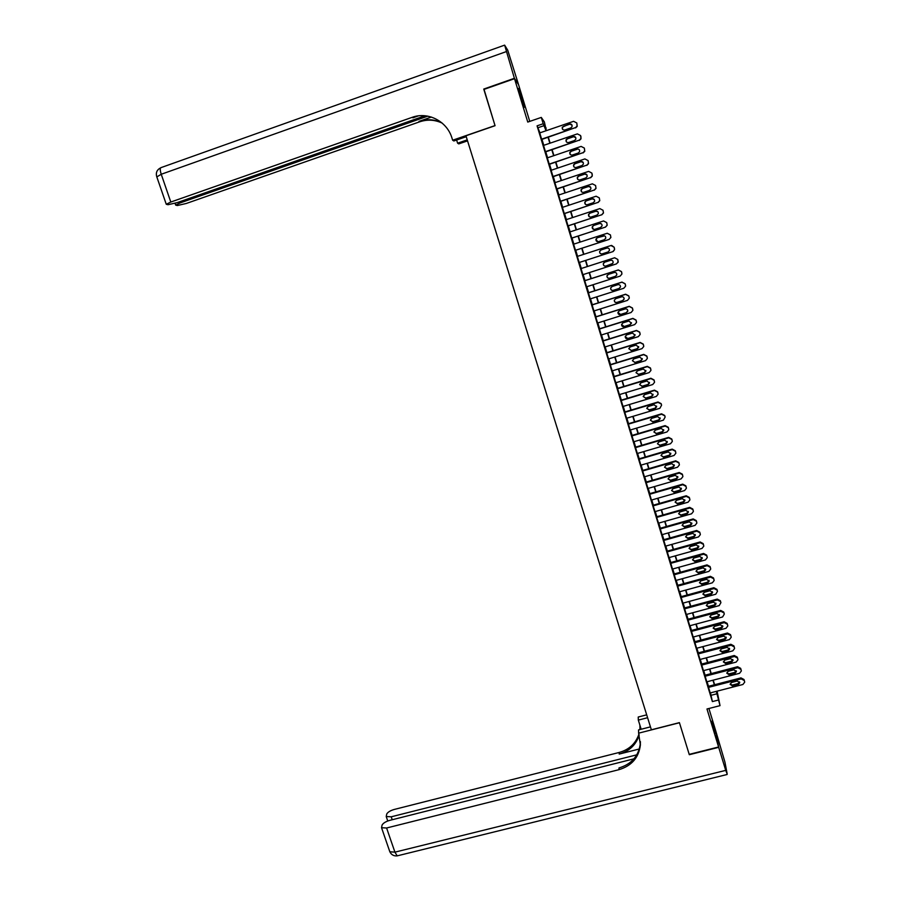 <?xml version="1.0" encoding="UTF-8"?>
<svg xmlns="http://www.w3.org/2000/svg" width="901" height="901" viewBox="0 0 901 901"><rect width="100%" height="100%" fill="white"/><g stroke="black" fill="none" stroke-linecap="round" stroke-linejoin="round"><path stroke-width="1.35" d="M712.117 720.946L715.225 733.335L712.117 720.946M522.31 99.009L518.672 88.433L524.314 107.332L522.31 99.009M529.754 121.387L518.525 84.581L514.516 78.68L483.86 89.447L495.066 125.701L465.952 135.769L651.367 729.799L679.41 722.636L689.209 754.362L718.593 746.997L715.552 730.294L708.907 708.501M539.981 132.83L537.064 125.847L543.213 123.73L541.298 117.412L544.35 121.928L546.333 130.656M545.589 128.224L546.197 128.021M708.242 686.371L710.191 692.948M704.864 675.254L706.801 681.82M701.462 664.116L703.411 670.659M698.061 652.943L700.009 659.487M694.66 641.749L696.597 648.269M691.236 630.531L693.173 637.041M687.812 619.28L689.749 625.778M684.377 607.995L686.314 614.482M680.942 596.699L682.868 603.163M677.484 585.357L679.422 591.822M674.027 574.005L675.964 580.447M670.558 562.618L672.495 569.049M667.089 551.198L669.015 557.618M663.598 539.755L665.535 546.164M660.106 528.279L662.044 534.676M693.196 510.383L692.79 509.009L689.693 507.376L656.491 516.814L658.541 523.166M689.715 498.805L689.31 497.408L686.213 495.775L652.977 505.281L655.027 511.622M649.576 493.692L651.4 500.089M646.051 482.103L647.977 488.443M642.514 470.491L644.44 476.82M638.967 458.846L640.893 465.164M635.419 447.178L637.334 453.485M631.849 435.476L633.763 441.772M628.279 423.752L630.193 430.025M624.697 411.994L626.612 418.255M621.116 400.202L623.019 406.452M617.512 388.387L619.415 394.615M613.908 376.539L615.8 382.756M610.292 364.657L612.184 370.863M606.666 352.753L608.547 358.947M603.028 340.815L604.909 346.998M599.39 328.854L601.271 335.014M595.73 316.859L597.611 323.009M592.07 304.831L593.939 310.969M588.398 292.769L590.268 298.895M584.726 280.684L586.585 286.8M581.032 268.566L582.891 274.67M577.327 256.413L579.185 262.506M573.61 244.205L575.48 250.332M569.882 231.962L571.763 238.134M566.155 219.686L568.047 225.914M562.404 207.388L564.319 213.661M558.654 195.055L560.568 201.374M554.881 182.689L556.818 189.052M551.108 170.289L553.068 176.697M547.324 157.866L549.295 164.32M543.54 145.41L545.51 151.909M537.064 125.847L712.387 701.586L710.484 692.869M708.479 686.314L707.094 681.742M705.1 675.198L703.692 670.592M701.71 664.048L700.291 659.408M698.309 652.887L696.878 648.202M694.896 641.692L693.455 636.962M691.484 630.463L690.031 625.699M688.06 619.212L686.596 614.414M684.625 607.938L683.149 603.096M681.179 596.631L679.692 591.743M677.732 585.301L676.234 580.379M674.275 573.937L672.765 568.97M670.806 562.551L669.285 557.55M667.326 551.13L665.794 546.085M663.846 539.688L662.303 534.597M660.354 528.211L658.789 523.087M656.852 516.712L655.275 511.543M653.338 505.179L651.761 499.976M649.824 493.624L648.224 488.376M646.299 482.035L644.688 476.753M642.762 470.423L641.14 465.096M639.214 458.778L637.581 453.406M635.655 447.11L634.011 441.693M632.097 435.408L630.441 429.946M628.526 423.673L626.848 418.177M624.945 411.915L623.255 406.374M621.352 400.123L619.663 394.548M617.759 388.308L616.047 382.688M614.155 376.46L612.432 370.795M610.54 364.578L608.794 358.868M606.914 352.674L605.157 346.919M603.276 340.736L601.508 334.947M599.638 328.775L597.859 322.93M595.978 316.78L594.187 310.89M592.317 304.752L590.515 298.817M588.646 292.69L586.833 286.721M584.974 280.605L583.138 274.591M581.28 268.487L579.433 262.428M577.575 256.334L575.728 250.253M573.858 244.115L572.011 238.055M570.13 231.884L568.294 225.836M566.402 219.607L564.567 213.571M562.652 207.309L560.827 201.283M558.902 194.976L557.077 188.973M555.14 182.61L553.315 176.619M551.356 170.21L549.542 164.241M547.571 157.776L545.758 151.819M543.787 145.32L541.974 139.373M539.733 132.909L541.726 139.464M652.977 505.292L652.921 504.673L653.101 505.247M656.502 516.847L656.435 516.205L656.604 516.78M717.106 691.157L720.023 705.652L706.981 708.986L718.593 746.997M720.023 705.652L716.329 691.36M712.387 701.586L718.322 700.066M514.516 78.68L527.761 122.074L541.298 117.412M548.326 137.211L550.128 143.158M552.11 149.667L553.924 155.636M555.883 162.101L557.696 168.07M559.645 174.49L561.469 180.482M563.407 186.856L565.231 192.87M567.146 199.189L568.981 205.214M570.885 211.487L572.721 217.524M574.613 223.763L576.449 229.811M578.329 235.994L580.176 242.065M582.035 248.203L583.882 254.285M585.74 260.389L587.576 266.459M589.434 272.564L591.27 278.589M593.128 284.716L594.942 290.696M596.8 296.823L598.602 302.759M600.471 308.908L602.262 314.798M604.132 320.959L605.911 326.815M607.781 332.987L609.549 338.787M611.43 344.982L613.176 350.737M615.056 356.942L616.802 362.664M618.683 368.881L620.406 374.546M622.298 380.785L624.01 386.405M625.913 392.656L627.603 398.242M629.506 404.493L631.184 410.045M633.099 416.307L634.766 421.814M636.669 428.099L638.336 433.561M640.239 439.857L641.884 445.274M643.81 451.581L645.443 456.953M647.357 463.272L648.979 468.61M650.905 474.951L652.504 480.233M654.441 486.585L656.029 491.833M657.967 498.197L659.543 503.411M661.48 509.775L663.057 514.944M664.994 521.33L666.549 526.466M668.497 532.863L670.04 537.942M671.988 544.35L673.52 549.396M675.468 555.827L676.989 560.827M678.937 567.27L680.446 572.225M682.406 578.679L683.904 583.6M685.864 590.065L687.35 594.953M689.31 601.418L690.785 606.26M692.756 612.748L694.22 617.557M696.191 624.044L697.633 628.819M699.615 635.318L701.046 640.048M703.028 646.569L704.458 651.254M706.44 657.786L707.848 662.438M709.83 668.981L711.238 673.599M713.232 680.142L714.617 684.715M546.04 130.746L543.213 123.73M714.335 684.794L712.95 680.221M710.957 673.666L709.56 669.049M707.567 662.517L706.159 657.865M704.177 651.333L702.746 646.648M700.775 640.127L699.334 635.396M697.363 628.887L695.91 624.123M693.939 617.624L692.475 612.826M690.504 606.339L689.04 601.496M687.069 595.02L685.582 590.132M683.622 583.679L682.125 578.757M680.165 572.304L678.656 567.337M676.707 560.906L675.187 555.906M673.238 549.475L671.707 544.429M669.758 538.021L668.215 532.942M666.267 526.544L664.713 521.409M662.776 515.023L661.199 509.853M659.262 503.49L657.685 498.276M655.748 491.912L654.16 486.664M652.223 480.323L650.623 475.03M648.697 468.689L647.076 463.362M645.161 457.032L643.528 451.66M641.602 445.353L639.958 439.936M638.043 433.64L636.388 428.178M634.484 421.893L632.806 416.397M630.903 410.124L629.225 404.583M627.321 398.332L625.621 392.735M623.729 386.495L622.017 380.864M620.125 374.636L618.401 368.959M616.509 362.743L614.775 357.033M612.894 350.827L611.148 345.072M609.267 338.877L607.499 333.077M605.63 326.905L603.85 321.049M601.981 314.888L600.19 308.998M598.32 302.849L596.518 296.913M594.66 290.786L592.835 284.806M590.977 278.679L589.153 272.654M587.294 266.55L585.447 260.479M583.6 254.386L581.753 248.304M579.884 242.155L578.037 236.096M576.167 229.913L574.32 223.853M572.428 217.625L570.592 211.589M568.689 205.304L566.864 199.279M564.938 192.96L563.114 186.946M561.177 180.583L559.363 174.591M557.415 168.172L555.59 162.191M553.631 155.727L551.817 149.769M549.847 143.259L548.033 137.312M538.381 127.593L544.452 125.509M711.216 695.268L717.061 693.759M539.609 132.954L573.588 121.32L576.809 122.987L577.09 126.061L575.48 127.604L541.512 139.204M541.602 139.509L575.48 127.604M569.5 123.966C571.504 123.797 572.338 124.743 571.989 126.782L570.705 127.987L564.803 130.003C562.776 130.161 561.954 129.203 562.337 127.131L569.5 123.966L572.034 125.171M562.494 129.226L562.506 127.424L563.744 126.275L569.635 124.259M576.809 122.987L577.214 126.354L575.604 127.897M484.04 89.379L495.021 125.577L452.651 140.229L451.987 138.112C447.099 121.297 428.02 111.375 412.151 117.344L170.807 202.038L166.268 204.268L168.014 204.718L177.193 202.624L425.035 115.767M466.234 136.693L453.879 140.961L452.651 140.229M467.54 140.871L458.778 143.89L457.607 143.191L456.616 140.015M412.151 117.344L412.906 117.794L418.391 115.869M514.392 78.297L518.413 84.21L507.702 50.129L504.639 45.14L514.392 78.297L483.747 89.064M467.236 139.869L457.607 143.191M427.806 116.15L180.155 202.905L175.672 205.101L177.339 205.529L186.293 203.468L419.697 121.804C427.333 119.259 434.823 119.687 442.143 123.088M441.85 122.84C434.417 119.27 426.792 118.786 418.988 121.387L431.365 117.051M718.694 747.334L689.31 754.7L679.444 722.748L638.618 733.166L640.386 745.003C638.798 757.606 631.657 765.827 618.964 769.679L386.597 827.996L394.92 852.155L725.722 770.378L718.694 747.334L715.619 730.632M647.594 717.714L638.313 720.102L641.174 729.247M638.313 720.102L638.235 717.016L646.693 714.842M638.618 733.166L638.539 729.923L650.454 726.87M636.827 754.813L391.214 816.802L386.225 816.543L386.754 813.963C387.892 812.083 390.392 810.573 394.255 809.447L619.246 752.448C629.18 749.621 635.734 743.516 638.922 734.157M639.181 734.968C636.151 744.755 629.495 751.119 619.212 754.069L639.338 748.979M725.722 770.378L727.186 774.027L724.933 762.1L715.653 730.621M633.955 758.833L389.75 820.361C385.819 821.509 383.263 823.063 382.092 825.012L381.54 827.715L386.597 827.996M640.014 726.803L639.856 729.585M640.408 741.636L640.352 743.348C638.764 755.905 631.646 764.116 618.998 767.956L618.964 769.679M639.856 725.046L640.025 729.54M543.416 145.444L577.372 133.889L580.582 135.555L580.965 136.806L580.897 138.563L579.253 140.151L545.308 151.683M545.398 151.954L579.253 140.151M573.273 136.524C575.255 136.344 576.088 137.267 575.784 139.283L574.489 140.533L568.587 142.538C566.583 142.696 565.76 141.761 566.098 139.723L567.382 138.529L573.273 136.524L575.784 137.684M566.301 141.784L566.256 139.982L567.529 138.788L573.408 136.783M580.582 135.555L581.01 138.822L579.366 140.41M547.211 157.912L581.134 146.412L584.355 148.091L584.681 151.019L583.015 152.674L549.103 164.128M549.171 164.365L583.015 152.674M577.045 149.037C578.994 148.856 579.827 149.769 579.568 151.751L578.251 153.046L572.36 155.028C570.389 155.197 569.556 154.285 569.86 152.28L571.155 151.041L577.169 149.273L571.29 151.267L569.995 152.506L570.096 154.319M584.355 148.091L584.783 151.255L583.127 152.9M550.995 170.334L584.895 158.914L588.105 160.592L588.454 163.453L586.765 165.153L552.876 176.54M552.944 176.742L586.765 165.153M580.807 161.527C582.722 161.347 583.566 162.225 583.341 164.185L582.012 165.525L576.122 167.496C574.174 167.676 573.34 166.775 573.61 164.793L574.917 163.509L580.807 161.527L583.262 162.585M573.903 166.831L573.734 164.984L575.052 163.712L580.92 161.73M588.105 160.592L588.544 163.655L586.866 165.356M554.768 182.734L588.646 171.381L591.844 173.06L592.227 174.298L592.216 175.864L590.515 177.61L556.649 188.917M556.705 189.097L590.515 177.61M584.558 173.983C586.45 173.792 587.294 174.67 587.103 176.596L585.763 177.97L579.872 179.93C577.958 180.11 577.113 179.231 577.35 177.272L578.679 175.954L584.558 173.983L586.979 174.963M577.71 179.333L577.473 177.441L578.791 176.123L584.659 174.163M591.844 173.06L592.295 176.033L590.606 177.779M558.53 195.089L592.385 183.827L595.584 185.493L595.966 188.241L594.243 190.032L560.411 201.261M560.456 201.407L594.243 190.032M588.297 186.417C590.166 186.214 591.022 187.07 590.853 188.973L589.502 190.381L583.611 192.33C581.731 192.521 580.886 191.654 581.077 189.728L582.418 188.365L588.297 186.417L590.662 187.295M581.528 191.812L581.19 189.863L582.53 188.512L588.398 186.552M595.584 185.493L596.034 188.377L594.333 190.167M562.292 207.433L596.113 196.227L599.311 197.893L599.694 200.585L597.971 202.421L564.161 213.582M564.195 213.695L597.971 202.421M592.036 198.806C593.872 198.603 594.728 199.448 594.592 201.328L593.23 202.759L587.351 204.707C585.481 204.899 584.636 204.043 584.805 202.139L586.157 200.754L592.036 198.806L594.322 199.571M585.391 204.302L584.907 202.241L586.258 200.855L592.115 198.918M599.311 197.893L599.762 200.698L598.05 202.522M566.031 219.731L599.829 208.604L603.028 210.271L603.422 212.906L601.688 214.776L567.9 225.869M567.923 225.948L601.688 214.776M595.752 211.172C597.577 210.969 598.433 211.791 598.332 213.65L596.946 215.114L591.079 217.04C589.231 217.231 588.376 216.398 588.522 214.517L589.885 213.098L595.752 211.172L597.915 211.769M589.31 216.792L588.612 214.596L589.975 213.177L595.831 211.251M603.028 210.271L603.49 212.985L601.755 214.855M569.77 231.996L603.546 220.948L606.733 222.615L607.139 225.194L605.393 227.108L571.628 238.123M571.651 238.179L605.393 227.108M599.469 223.493C601.271 223.29 602.127 224.112 602.048 225.937L600.652 227.435L594.784 229.35C592.971 229.541 592.115 228.719 592.227 226.872L593.601 225.419L599.469 223.493L601.372 223.853M593.387 229.293L592.317 226.917L593.68 225.464L599.537 223.549M606.733 222.615L607.195 225.239L605.449 227.142M573.498 244.239L607.24 233.258L610.428 234.924L610.889 237.481L609.132 239.418L610.844 237.459L610.428 234.924M609.087 239.396L575.356 250.343L609.132 239.418M603.174 235.792C604.954 235.589 605.81 236.389 605.754 238.202L604.357 239.722L598.489 241.626C596.699 241.828 595.843 241.006 595.933 239.182L597.307 237.706L604.548 235.837M597.712 241.727L596 239.193L597.386 237.718L603.231 235.814M577.214 256.447L610.934 245.534L614.122 247.201L614.572 249.678L613.153 251.514M579.073 262.54L612.781 251.661L614.538 249.69L614.482 248.428L614.122 247.201L611.599 245.41M606.869 248.068C608.625 247.854 609.493 248.642 609.448 250.433L608.051 251.987L602.195 253.868C600.404 254.071 599.548 253.271 599.615 251.469L601.012 249.96L607.173 247.989M608.186 251.931L602.251 253.845C600.471 254.048 599.615 253.249 599.683 251.447L601.068 249.949L606.914 248.057M582.767 274.704L616.453 263.892L618.221 261.898L617.793 259.443L614.651 257.754L580.92 268.611L614.617 257.787L617.793 259.443L617.996 262.574M610.551 260.299C612.297 260.096 613.153 260.873 613.142 262.63L611.734 264.207L605.877 266.088C604.109 266.291 603.253 265.491 603.298 263.711L604.695 262.18L610.551 260.299M612.759 263.464L605.923 266.032C604.166 266.234 603.31 265.446 603.355 263.666L604.087 262.495M584.614 280.774L618.289 270.007L621.465 271.663L621.836 272.879L621.904 274.073L620.125 276.1L586.461 286.833M621.904 274.073L621.476 271.595L618.311 269.94L584.603 280.718M614.223 272.507C615.957 272.293 616.813 273.059 616.813 274.805L615.406 276.404L609.549 278.274C607.803 278.477 606.947 277.688 606.97 275.931L608.378 274.377L614.223 272.507M616.746 275.053L615.428 276.325L609.594 278.184C607.86 278.386 606.992 277.609 607.026 275.852L607.297 275.188M588.308 292.893L621.949 282.193L625.125 283.849L625.497 285.065L625.564 286.214L623.785 288.275L590.155 298.941M625.598 285.854L625.136 283.747L621.972 282.092L588.285 292.814M617.895 284.682C619.606 284.468 620.462 285.223 620.485 286.946L619.066 288.568L613.221 290.426C611.497 290.629 610.63 289.852 610.641 288.117L612.049 286.541L617.895 284.682M620.485 286.946L619.088 288.466L613.254 290.313C611.531 290.516 610.675 289.739 610.687 288.005L610.754 287.723M591.991 304.977L625.609 294.345L628.774 296.001L629.146 297.217L629.213 298.332L627.434 300.405L593.827 311.003M629.247 297.78L628.774 295.877L625.609 294.222L591.957 304.865M621.555 296.823C623.244 296.609 624.111 297.364 624.145 299.064L622.715 300.697L616.881 302.545C615.169 302.747 614.302 301.981 614.302 300.258L615.71 298.67L621.555 296.823M624.168 298.783L622.726 300.562L616.903 302.398C615.192 302.601 614.336 301.846 614.324 300.123L614.336 300.101M595.662 317.028L629.258 306.464L632.423 308.119L632.862 310.417L631.072 312.523L597.487 323.042M632.874 309.764L632.412 307.973L629.247 306.317L595.617 316.893M625.193 308.93C626.882 308.728 627.738 309.46 627.794 311.149L626.364 312.805L620.53 314.629C618.829 314.843 617.973 314.089 617.951 312.388L619.359 310.766L625.193 308.93M627.806 310.744L626.364 312.636L620.541 314.46L617.951 312.365M599.323 329.056L632.885 318.56L636.05 320.215L636.5 322.479L634.709 324.597L601.147 335.059M636.489 321.758L636.027 320.035L632.874 318.38L599.266 328.888M628.842 321.015L631.432 323.2L630.002 324.878L624.168 326.691C622.49 326.894 621.622 326.162 621.589 324.473L623.008 322.84L628.842 321.015M631.443 322.716L629.99 324.687L624.179 326.5L621.577 324.551M602.972 341.051L636.511 330.622L639.676 332.278L640.127 334.508L638.325 336.647L604.796 347.031M640.093 333.742L639.642 332.064L636.489 330.419L602.915 340.848M632.468 333.066L635.059 335.228L633.628 336.918L627.794 338.731C626.127 338.934 625.271 338.19 625.215 336.524L626.634 334.879L632.468 333.066M635.059 334.688L633.606 336.692L627.794 338.494L625.204 336.67M606.621 353.012L640.138 342.662L643.291 344.306L643.742 346.513L641.94 348.664L608.434 358.981M643.697 345.702L643.246 344.069L640.104 342.425L606.542 352.787M636.083 345.094L638.674 347.234L637.244 348.935L631.421 350.726L628.842 348.552L630.261 346.885L636.083 345.094M638.663 346.637L637.221 348.676L631.41 350.466L628.819 348.732M610.247 364.95L643.742 354.656L646.895 356.312L647.346 358.485L645.544 360.648L612.061 370.908M647.29 357.652L646.85 356.041L643.708 354.397L610.168 364.691M639.699 357.078L642.289 359.195L640.848 360.918L635.036 362.698L632.457 360.546L633.876 358.868L639.699 357.078M642.255 358.575L640.814 360.637L635.014 362.416L632.434 360.749M613.874 376.855L647.346 366.639L650.488 368.284L650.939 370.424L649.137 372.609L615.687 382.79M650.871 369.579L650.432 367.991L647.29 366.335L613.784 376.573M643.303 369.038L645.882 371.133L644.452 372.868L638.64 374.636L636.061 372.507L637.48 370.818L643.303 369.038M645.848 370.491L644.406 372.552L638.606 374.32L636.038 372.721M617.489 388.725L650.927 378.578L654.081 380.222L654.531 382.339L652.729 384.536L619.291 394.649M654.453 381.483L654.013 379.895L650.871 378.251L617.399 388.421M646.895 380.977L649.475 383.049L648.044 384.783L642.233 386.54L639.654 384.434L641.084 382.734L646.895 380.977M649.43 382.384L647.988 384.445L642.199 386.202L639.642 384.659M621.093 400.573L654.509 390.493L657.651 392.138L658.102 394.221L656.3 396.44L622.895 406.486M657.933 392.971L657.584 391.789L654.453 390.144L620.992 400.235M650.477 392.881L653.056 394.931L651.626 396.677L645.814 398.422L643.235 396.339L644.665 394.627L650.477 392.881M653 394.244L651.558 396.316L645.769 398.051L643.224 396.564M624.697 412.388L658.09 402.375L661.221 404.02L661.582 405.202L659.87 408.299L626.488 418.289M661.492 404.819L661.143 403.637L658.012 401.992L624.584 412.027M654.047 404.752L656.638 406.779L655.196 408.536L649.396 410.27L646.817 408.209L648.247 406.486L654.047 404.752M656.559 406.081L655.128 408.142L649.339 409.876L646.805 408.435M628.279 424.18L661.649 414.223L664.78 415.868L665.141 417.05L663.429 420.136L630.069 430.059M665.129 417.005L664.69 415.462L661.571 413.818L628.166 423.785M657.617 416.589L660.196 418.605L658.755 420.373L652.966 422.096L650.387 420.046L651.817 418.312L657.617 416.589M660.118 417.895L658.676 419.956L652.898 421.668L650.376 420.26M631.86 435.938L665.208 426.049L668.339 427.693L668.79 429.709L666.977 431.951L633.651 441.805M668.666 428.763L668.238 427.254L665.118 425.621L631.736 435.51M661.176 428.403L663.755 430.396L662.314 432.176L656.525 433.888L653.946 431.861L655.387 430.115L661.176 428.403M663.665 429.687L662.224 431.725L656.446 433.437L653.946 432.063M635.43 447.662L668.756 437.841L671.876 439.485L672.326 441.479L670.524 443.731L637.221 453.518M672.191 440.51L671.774 439.024L668.655 437.379L635.295 447.211M664.724 440.184L667.303 442.166L665.862 443.945L660.073 445.646L657.493 443.641L658.935 441.884L664.724 440.184M667.202 441.434L665.76 443.472L659.994 445.173L657.493 443.833M639 459.364L672.292 449.61L675.412 451.255L675.863 453.214L674.049 455.478L640.78 465.198M675.716 452.223L675.299 450.759L672.18 449.115L638.854 458.891M668.26 451.942L670.84 453.901L669.398 455.692L663.609 457.381L661.041 455.388L662.483 453.631L668.26 451.942M670.727 453.169L669.297 455.185L663.53 456.875L661.041 455.568M642.548 471.032L675.818 461.346L678.937 462.99L679.388 464.939L677.575 467.202L644.328 476.854M679.23 463.914L678.813 462.461L675.705 460.828L642.402 470.525M671.797 463.666L674.365 465.614L672.923 467.405L667.145 469.083L664.578 467.112L666.019 465.344L671.797 463.666M674.252 464.871L672.81 466.876L667.044 468.554L664.578 467.27M646.096 482.677L679.331 473.048L682.451 474.692L682.902 476.618L681.088 478.893L647.864 488.477M682.733 475.57L682.316 474.14L679.208 472.507L645.938 482.136M675.311 475.356L677.879 477.293L676.437 479.095L670.671 480.762L668.103 478.803L669.544 477.023L675.311 475.356M677.766 476.539L676.324 478.532L670.569 480.199L668.103 478.949M649.632 494.289L682.845 484.727L685.954 486.371L686.404 488.274L684.602 490.561L651.4 500.078M686.224 487.204L685.819 485.797L682.71 484.152L649.463 493.725M678.825 487.024L681.393 488.939L679.951 490.752L674.185 492.408L671.617 490.459L673.058 488.68L678.825 487.024M681.257 488.184L679.827 490.167L674.072 491.822L671.617 490.595M653.157 505.866L686.348 496.372L689.456 498.016L689.907 499.897L688.094 502.195L654.914 511.655M682.327 498.658L684.895 500.562L683.454 502.375L677.687 504.019L675.131 502.094L676.572 500.314L682.327 498.658M684.76 499.807L683.318 501.767L677.563 503.411L675.131 502.206M656.671 517.422L689.839 507.995L692.948 509.639L693.387 511.498L691.585 513.795L658.428 523.188M685.83 510.27L688.387 512.162L686.945 513.975L681.19 515.609L678.633 513.694L680.064 511.903L685.83 510.27M688.24 511.396L686.81 513.345L681.055 514.967L678.633 513.784M660.185 528.955L693.331 519.584L696.428 521.229L696.867 523.076L695.065 525.373L661.942 534.698M696.664 521.938L696.259 520.564L693.173 518.931L660.005 528.313M689.321 521.848L691.878 523.729L690.425 525.553L684.67 527.175L682.125 525.272L683.555 523.481L689.321 521.848M691.72 522.952L690.279 524.889L684.535 526.499L682.125 525.339M663.688 540.454L696.8 531.151L699.897 532.784L700.347 534.62L698.534 536.917L665.434 546.186M700.122 533.46L699.728 532.108L696.642 530.475L663.496 539.778M692.79 533.403L695.347 535.262L693.905 537.097L688.15 538.708L685.605 536.816L687.046 535.014L692.79 533.403M695.189 534.484L693.747 536.399L688.015 538.01L685.605 536.872M667.179 551.919L700.268 542.684L703.366 544.317L703.805 546.13L702.003 548.439L668.925 557.64M703.58 544.947L703.185 543.607L700.1 541.974L666.988 551.221M696.259 544.925L698.816 546.772L697.374 548.608L691.63 550.207L689.074 548.326L690.515 546.524L696.259 544.925M698.647 545.995L697.205 547.887L691.472 549.486L689.074 548.371M670.659 563.362L703.726 554.194L706.823 555.827L707.262 557.618L705.46 559.926L672.405 569.072M707.026 556.424L706.632 555.084L703.546 553.462L670.468 562.641M699.728 556.424L702.273 558.26L700.832 560.095L695.088 561.683L692.542 559.814L693.984 558.012L699.728 556.424M702.273 558.26L702.093 557.516L700.663 559.352L694.93 560.929L692.542 559.836M674.139 574.782L707.184 565.67L710.27 567.292L710.709 569.083L708.907 571.392L675.874 580.469M710.461 567.855L710.067 566.538L706.992 564.904L673.937 574.027M703.174 567.889L705.72 569.714L704.278 571.549L698.545 573.126L696 571.279L697.442 569.466L703.174 567.889M705.72 569.714L705.539 568.948L704.098 570.784L698.376 572.349L696 571.279M677.608 586.168L710.619 577.113L713.705 578.746L714.144 580.514L712.342 582.823L679.331 591.844M713.885 579.275L713.502 577.958L710.427 576.336L677.406 585.38M706.621 579.32L709.166 581.145L707.724 582.981L701.992 584.546L699.446 582.699L700.888 580.897L706.621 579.32M709.166 581.145L708.974 580.345L707.533 582.181L701.811 583.747L699.446 582.688M681.066 597.521L714.054 588.533L717.128 590.166L717.478 591.304L715.766 594.232L682.789 603.186M717.309 590.651L716.926 589.355L713.851 587.722L680.852 596.721M710.056 590.729L712.601 592.543L711.159 594.378L705.427 595.933L702.893 594.108L704.334 592.295L710.056 590.729M712.601 592.543L712.398 591.732L710.957 593.556L705.246 595.111L702.893 594.074M684.512 608.851L717.478 599.931L720.552 601.553L720.901 602.69L719.189 605.618L686.235 614.505M720.721 602.014L720.338 600.719L717.264 599.097L684.298 608.017M713.491 602.116L716.025 603.907L714.583 605.754L708.862 607.297L706.328 605.483L707.758 603.67L713.491 602.116M715.811 603.096L714.38 604.909L708.67 606.452L706.328 605.427M687.959 620.158L720.901 611.295L723.965 612.917L724.314 614.054L722.602 616.96L689.67 625.801M724.122 613.344L723.74 612.061L720.676 610.428L687.733 619.302M716.903 613.468L719.437 615.259L717.996 617.095L712.274 618.638L709.751 616.825L711.182 615.011L716.903 613.468M719.223 614.437L717.782 616.228L712.083 617.759L709.751 616.757M691.394 631.432L724.303 622.625L727.377 624.258L727.805 625.97L726.003 628.29L693.106 637.063M727.512 624.641L727.141 623.368L724.077 621.746L691.168 630.554M720.316 624.798L722.85 626.578L721.408 628.414L715.687 629.945L713.164 628.143L714.594 626.33L720.316 624.798M722.625 625.745L721.183 627.513L715.484 629.033L713.164 628.053M694.817 642.683L727.704 633.944L730.767 635.565L731.207 637.266L729.405 639.586L696.518 648.292M730.902 635.926L730.531 634.653L727.467 633.031L694.581 641.771M723.717 636.095L726.24 637.863L724.809 639.71L719.099 641.219L716.577 639.428L718.007 637.615L723.717 636.095M726.015 637.03L724.584 638.786L718.885 640.296L716.577 639.327M698.23 653.901L731.094 645.217L734.157 646.85L734.585 648.529L732.795 650.849L699.931 659.498M734.281 647.166L733.91 645.904L730.857 644.283L697.993 652.966M727.118 647.368L729.641 649.125L728.199 650.972L722.489 652.47L719.967 650.691L721.408 648.878L727.118 647.368M729.393 648.281L727.963 650.015L722.264 651.524L719.978 650.567M701.642 665.096L734.484 656.48L737.536 658.102L737.964 659.769L736.173 662.089L703.343 670.682M737.649 658.394L737.277 657.133L734.236 655.511L701.395 664.138M730.497 658.608L733.02 660.354L731.578 662.201L725.879 663.699L723.368 661.931L724.798 660.106L730.497 658.608M732.772 659.509L731.342 661.233L725.654 662.719L723.368 661.784M705.044 676.257L737.851 667.709L740.915 669.33L741.343 670.986L739.541 673.306L706.733 681.832M741.016 669.578L740.645 668.339L737.604 666.717L704.796 675.277M733.876 669.826L736.399 671.572L734.957 673.407L729.258 674.894L726.747 673.137L728.177 671.313L733.876 669.826M736.14 670.716L734.709 672.416L729.022 673.892L726.747 672.968M708.434 687.395L741.219 678.903L744.271 680.525L744.699 682.17L742.908 684.49L710.123 692.959M744.372 680.751L744.001 679.512L740.96 677.89L708.175 686.393M737.243 681.021L739.755 682.744L738.324 684.591L732.626 686.066L730.114 684.309L731.556 682.496L737.243 681.021M739.496 681.888L738.065 683.566L732.389 685.042L730.125 684.129M506.249 51.627L161.234 174.265C159.882 169.917 159.939 167.654 161.403 167.485L504.526 45.174M418.988 121.387L419.697 121.804M156.819 176.911L161.234 174.265L170.807 202.038M179.761 201.723L180.155 202.905M619.212 754.069L619.246 752.448M391.214 816.802L392.228 819.73M398.017 855.657L397.172 855.871L394.92 852.155L389.84 851.783L389.626 851.141M676.437 479.095L676.324 478.532M670.671 480.762L670.569 480.199M682.71 484.152L682.845 484.727M685.819 485.797L685.954 486.371M686.168 486.957L686.303 487.531M679.951 490.752L679.827 490.167M674.185 492.408L674.072 491.822M686.213 495.775L686.348 496.372M689.31 497.408L689.456 498.016M689.659 498.568L689.806 499.177M683.454 502.375L683.318 501.767M677.687 504.019L677.563 503.411M689.693 507.376L689.839 507.995M692.79 509.009L692.948 509.639M693.139 510.157L693.297 510.799M686.945 513.975L686.81 513.345M681.19 515.609L681.055 514.967M693.173 518.931L693.331 519.584M696.259 520.564L696.428 521.229M696.608 521.724L696.777 522.377M690.425 525.553L690.279 524.889M684.67 527.175L684.535 526.499M696.642 530.475L696.8 531.151M699.728 532.108L699.897 532.784M700.077 533.257L700.246 533.944M693.905 537.097L693.747 536.399M688.15 538.708L688.015 538.01M700.1 541.974L700.268 542.684M703.185 543.607L703.366 544.317M703.523 544.756L703.704 545.465M697.374 548.608L697.205 547.887M691.63 550.207L691.472 549.486M703.546 553.462L703.726 554.194M706.632 555.084L706.823 555.827M706.97 556.232L707.161 556.976M700.832 560.095L700.663 559.352M695.088 561.683L694.93 560.929M706.992 564.904L707.184 565.67M710.067 566.538L710.27 567.292M710.416 567.675L710.607 568.441M704.278 571.549L704.098 570.784M698.545 573.126L698.376 572.349M710.427 576.336L710.619 577.113M713.502 577.958L713.705 578.746M713.84 579.095L714.043 579.884M707.724 582.981L707.533 582.181M701.992 584.546L701.811 583.747M713.851 587.722L714.054 588.533M716.926 589.355L717.128 590.166M717.264 590.493L717.478 591.304M711.159 594.378L710.957 593.556M705.427 595.933L705.246 595.111M717.264 599.097L717.478 599.931M720.338 600.719L720.552 601.553M720.676 601.857L720.901 602.69M714.583 605.754L714.38 604.909M708.862 607.297L708.67 606.452M720.676 610.428L720.901 611.295M723.74 612.061L723.965 612.917M724.077 613.187L724.314 614.054M717.996 617.095L717.782 616.228M712.274 618.638L712.083 617.759M724.077 621.746L724.303 622.625M727.141 623.368L727.377 624.258M727.479 624.494L727.715 625.384M721.408 628.414L721.183 627.513M715.687 629.945L715.484 629.033M727.467 633.031L727.704 633.944M730.531 634.653L730.767 635.565M730.869 635.779L731.105 636.692M724.809 639.71L724.584 638.786M719.099 641.219L718.885 640.296M730.857 644.283L731.094 645.217M733.91 645.904L734.157 646.85M734.247 647.031L734.495 647.977M728.199 650.972L727.963 650.015M722.489 652.47L722.264 651.524M734.236 655.511L734.484 656.48M737.277 657.133L737.536 658.102M737.615 658.259L737.874 659.228M731.578 662.201L731.342 661.233M725.879 663.699L725.654 662.719M737.604 666.717L737.851 667.709M740.645 668.339L740.915 669.33M740.982 669.454L741.253 670.445M734.957 673.407L734.709 672.416M729.258 674.894L729.022 673.892M740.96 677.89L741.219 678.903M744.001 679.512L744.271 680.525M744.339 680.627L744.609 681.64M738.324 684.591L738.065 683.566M732.626 686.066L732.389 685.042M175.064 203.322L175.672 205.101M160.018 168.172C156.785 170.109 155.682 172.924 156.718 176.619L166.268 204.268M640.352 743.348L640.386 745.003M639.992 729.551L639.958 728.481M386.225 816.543L387.757 820.991M381.54 827.715L389.84 851.783C391.372 854.824 393.816 856.187 397.172 855.871L727.13 774.488M681.393 488.939L681.269 488.365M684.895 500.562L684.76 499.954M688.387 512.162L688.24 511.531M691.878 523.729L691.72 523.064M695.347 535.262L695.189 534.575M698.816 546.772L698.647 546.062M716.025 603.907L715.822 603.118M719.437 615.259L719.246 614.482M722.85 626.578L722.658 625.801M726.24 637.863L726.06 637.108M729.641 649.125L729.45 648.382M733.02 660.354L732.828 659.622M736.399 671.572L736.207 670.84M739.755 682.744L739.575 682.034"/></g></svg>
